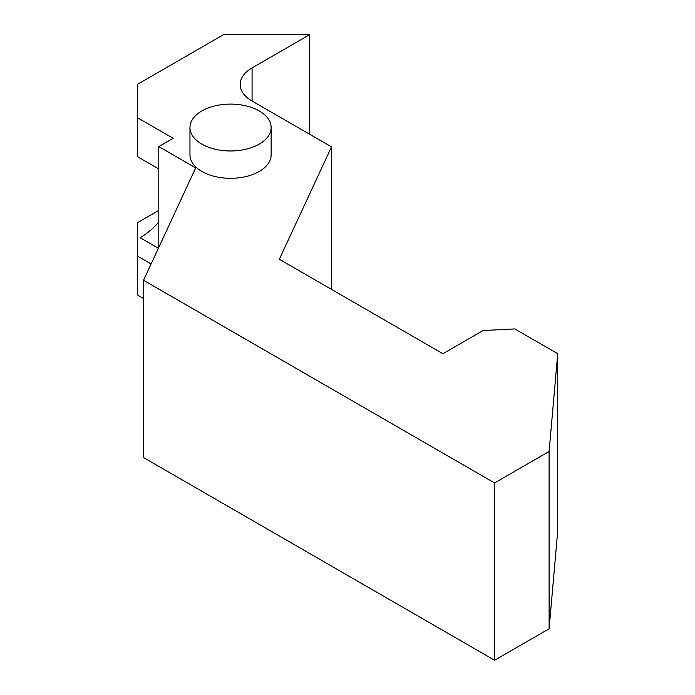 <?xml version="1.0" encoding="UTF-8"?>
<svg xmlns="http://www.w3.org/2000/svg" width="695" height="695" viewBox="0 0 695 695"><rect width="100%" height="100%" fill="white"/><g stroke="black" fill="none" stroke-linecap="round" stroke-linejoin="round"><path stroke-width="1.04" d="M201.854 144.108A40.588 23.43 180 0 1 189.961 127.541A40.588 23.43 180 0 1 230.549 104.102A40.588 23.43 180 0 1 271.137 127.541A40.588 23.43 180 0 1 246.082 149.19A40.588 23.43 180 0 1 201.854 144.108M271.137 127.541L271.137 154.881A40.588 23.43 180 0 1 246.082 176.53A40.588 23.43 180 0 1 201.854 171.448A40.588 23.43 180 0 1 189.961 154.881L189.961 127.541M252.077 101.027L331.498 146.88L279.338 259.27L442.923 353.712L483.103 330.516L514.778 328.917L557.72 353.712L549.111 451.472L494.588 482.955L143.535 280.276L195.686 167.895L158.799 146.593L173.151 138.305L137.28 117.594L137.28 84.46L223.373 34.75L309.475 34.75L252.077 67.893L252.077 101.027A40.588 23.43 180 0 1 240.183 84.46A40.588 23.43 180 0 1 252.077 67.893M331.498 289.381L331.498 146.88M143.535 280.276L143.535 457.571L494.588 660.25L549.111 628.767L557.72 531.006L557.72 353.712M549.111 628.767L549.111 451.472M494.588 660.25L494.588 482.955M158.799 247.377L158.799 146.593M143.535 298.503L137.28 294.897L137.28 222.817L158.799 210.385M151.11 263.944L137.28 255.951M137.28 117.594L137.28 156.54L158.799 168.963M158.799 222.053A60.882 35.15 -60 0 1 140.147 237.725L158.391 248.263M309.475 134.17L309.475 34.75"/></g></svg>
